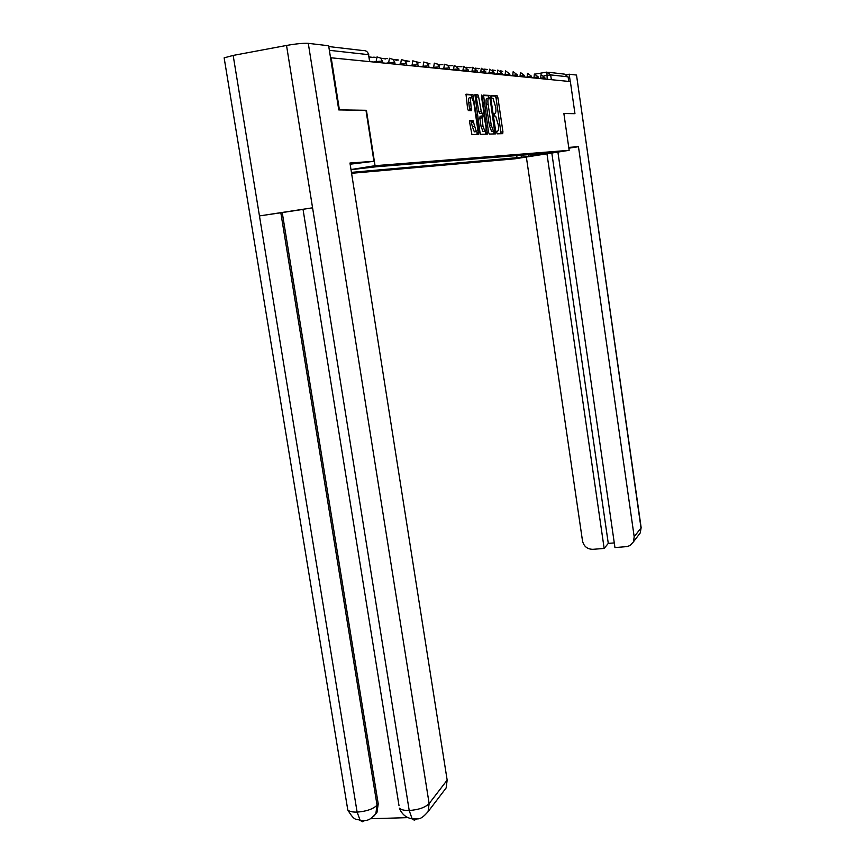 <?xml version="1.0" encoding="UTF-8"?>
<svg xmlns="http://www.w3.org/2000/svg" width="865" height="865" viewBox="0 0 865 865"><rect width="100%" height="100%" fill="white"/><g stroke="black" fill="none" stroke-linecap="round" stroke-linejoin="round"><path stroke-width="1.3" d="M496.715 132.507L497.278 133.826L502.706 133.664L502.933 131.761L497.905 97.734L497.202 95.842L491.612 95.528L491.439 96.858L491.936 98.188L493.018 98.35L495.721 107.292C496.164 110.99 495.915 113.012 494.964 113.369L494.239 113.358L494.077 114.699L494.575 116.018L495.667 116.148L498.337 125.014C498.781 128.701 498.532 130.745 497.591 131.134L496.878 131.156L496.715 132.507M494.802 132.107L495.169 133.891M469.922 120.376L469.652 122.398L471.922 134.562L478.745 134.399L479.015 132.399L472.906 94.577L466.008 94.188L467.576 108.547L468.343 110.536L471.371 110.633L470.744 102.567C470.322 98.859 470.668 97.118 471.76 97.356L473.793 102.675L477.318 126.301C477.729 130.042 477.383 131.794 476.28 131.556L472.95 120.419L469.868 120.386M375.053 165.702L366.414 110.298L339.404 109.866L331.198 57.804L570.37 81.58L574.955 113.661L563.872 113.488L569.159 150.326L375.053 165.702L350.985 169.54M488.487 132.14L489.32 134.075L495.548 133.88L495.786 131.956L490.671 97.388L489.86 95.431L483.535 95.107L488.487 132.14M487.298 134.14L480.843 134.334L479.989 132.367L474.928 94.653L477.858 94.836L478.605 96.804L481.589 113.185L483.427 113.207L483.686 111.261L481.47 96.361L481.719 95.031L482.238 96.393L487.298 134.14M351.579 173.303L515.01 158.803L569.159 150.326M331.198 57.804L330.56 57.923M548.691 72.292L564.521 74.141L568.1 76.844L550.659 74.898L543.944 75.828M568.748 81.418L568.1 76.844M479.415 111.434L479.718 113.499L481.589 113.52M470.322 108.86L470.582 110.623L470.29 108.871M472.052 120.505L472.366 122.603L472.031 120.505M547.459 152.856L554.465 152.575L520.817 157.344L522.557 154.878M351.428 172.362L520.817 157.344M351.006 169.67L376.243 166.761L547.794 153.116M516.686 155.354L517.065 157.927M527.888 156.727L529.077 154.348M501.073 133.718L496.067 98.048L495.364 96.156L491.407 95.928M486.584 132.323L487.136 134.14M488.714 98.102L487.038 98.383C486.054 98.718 485.784 100.751 486.238 104.514L489.341 125.403L491.601 131.426L494.575 131.21L490.239 99.475L488.087 95.788L483.254 95.507M493.904 133.934L493.785 131.339M488.909 98.069C487.925 98.394 487.665 100.437 488.12 104.189L491.212 125.09L493.472 131.123L494.575 131.21M478.053 132.55L478.615 134.399M474.647 95.064L477.761 94.804M481.589 113.185L479.578 113.466L478.842 111.52L475.847 95.128M482.811 113.315L483.2 115.953M485.47 131.242L485.654 132.475L487.546 132.172M482.962 126.117L484.897 131.242C485.968 131.469 486.292 129.75 485.881 126.085L483.946 115.986L482 115.942L482.962 126.117L481.059 126.431L483.005 131.556L483.686 131.448M481.956 115.953L480.097 116.256L479.837 118.224L481.74 117.9M481.059 126.431L479.837 118.224M485.633 134.183L485.654 132.475M475.069 131.75L474.344 131.869L472.355 126.658L471.014 120.732L469.663 120.7M471.057 97.475L469.825 97.68C468.733 97.453 468.387 99.183 468.798 102.892L470.744 102.567M469.706 110.601L468.798 102.892M471.825 97.399L470.982 94.912L465.705 94.609M477.058 134.453L476.918 131.523M500.424 70.757L502.695 71.406M568.856 148.196L578.458 146.682L634.196 536.776L640.997 527.931L576.512 75.071L569.181 74.206L570.24 81.57M568.738 147.385L578.458 146.682M526.353 157.03L582.513 540.982C583.864 546.442 587.324 549.221 592.893 549.329L604.159 548.432L546.961 153.808M576.512 75.071L641.106 527.304L640.241 532.927L638.229 535.565M566.737 74.617L569.181 74.206M557.903 152.089L614.95 547.577L626.963 546.593L630.001 545.545L633.429 541.868L634.196 536.776M551.816 153.04L608.279 543.393L614.28 542.917M608.279 543.393L604.159 548.432M574.825 113.683L563.883 113.531M350.141 164.199L373.929 161.301L349.957 163.02L447.162 780.111L446.135 787.95L443.075 791.962M399.003 805.596L303.02 209.308L312.568 207.805L286.531 45.456C296.241 43.758 303.485 43.066 308.286 43.347L328.646 45.759L338.766 109.92L365.982 110.352L373.929 161.301M224.273 58.636L224.143 57.858L233.161 55.425L259.457 215.926L280.822 212.758L377.054 805.25L378.221 803.855L376.999 812.332L373.723 816.301M286.531 45.456L233.161 55.425M308.286 43.347L429.137 803.574C425.234 807.499 418.584 809.813 409.21 810.494L412.151 818.874C406.02 817.739 401.771 814.17 399.414 808.17C401.014 809.791 404.279 810.57 409.21 810.494L312.568 207.805L259.457 215.926L357.115 812.105L360.175 820.42L362.457 821.75L364.803 820.517M371.031 818.723L407.999 817.63M303.031 209.384L282.239 212.563L378.221 803.855M282.239 212.563L280.822 212.758M447.162 780.111L429.137 803.574L428.078 811.662C419.255 821.663 418.022 818.149 412.173 818.896L414.346 820.247L416.584 818.982M492.574 70.043L494.002 70.714M492.477 69.968L495.256 70.487M484.011 68.984L486.314 69.751M484.941 69.178L487.514 69.546M475.415 68.097L478.345 68.767M477.296 68.357L479.448 68.573M466.657 67.308L470.063 67.751M469.392 67.513L470.971 67.589M457.628 66.551L461.423 66.702M461.218 66.637L461.899 66.616M502.305 131.858L502.576 133.664M448.211 65.794L452.384 65.621M494.38 132.183L494.639 133.913M439.279 64.875L442.804 64.54M448.243 65.827L448.838 66.248M486.141 132.399L486.411 134.161M437.398 64.042L439.615 65.102M477.61 132.626L477.88 134.421M471.717 109.823L471.544 108.655M426.759 62.81L430.035 63.913M416.206 61.891L418.163 63.004M416.022 61.761L420.044 62.669M404.431 60.399L407.772 61.707M405.772 60.691L409.632 61.372M392.688 59.209L396.949 60.355M395.294 59.577L398.733 60.042M380.665 58.139L385.649 58.95M384.406 58.409L387.293 58.658M369.106 56.939L373.821 57.49M373.096 57.198L375.172 57.241M328.776 46.559L363.257 50.592C366.046 50.386 367.809 51.738 368.555 54.668L329.36 50.311M547.167 79.277L546.929 72.087L550.659 74.898L551.351 79.688M535.305 74.087L546.821 72.098M376.243 62.28L376.134 61.534L373.507 62.01M388.742 63.523L388.623 62.799L386.05 63.253M400.7 64.713L400.592 63.999L398.073 64.453M412.173 65.859L412.064 65.156L409.588 65.599M423.18 66.951L423.072 66.259L420.639 66.692M433.743 68L433.646 67.329L431.246 67.751M443.896 69.005L443.799 68.346L441.453 68.767M453.66 69.978L453.574 69.33L451.26 69.741M463.067 70.919L462.97 70.281L460.699 70.681M472.117 71.817L472.031 71.19L469.792 71.579M480.843 72.682L480.756 72.076L478.561 72.455M489.266 73.514L489.168 72.919L487.017 73.298M497.386 74.325L497.299 73.741L495.169 74.109M505.225 75.104L505.138 74.531L503.052 74.887M512.804 75.861L512.729 75.287L510.664 75.644M520.135 76.585L518.027 76.38M527.228 77.299L525.142 77.082M534.083 77.98L532.04 77.774M540.733 78.639L538.711 78.434M545.069 79.072L544.864 77.677L540.657 78.099L540.993 74.758M538.506 78.412L538.3 77.007L534.008 77.439L534.365 74.033M531.726 77.742L531.521 76.315L527.142 76.747L527.52 73.287M524.731 77.05L524.514 75.601L520.049 76.033L520.449 72.519M517.497 76.325L517.281 74.855L512.729 75.287L513.14 71.73M510.004 75.579L509.788 74.087L505.138 74.531L505.582 70.908M502.262 74.812L502.035 73.298L497.299 73.741L497.764 70.054M494.239 74.012L494.012 72.476L489.168 72.919L489.666 69.168M485.935 73.19L485.708 71.622L480.756 72.076L481.264 68.259M477.318 72.336L477.08 70.746L472.031 71.19L472.571 67.308M468.387 71.438L468.138 69.827L462.97 70.281L463.543 66.324M459.11 70.519L458.861 68.876L453.574 69.33L454.168 65.308M449.465 69.568L449.216 67.892L443.799 68.346L444.437 64.248M439.442 68.562L439.193 66.875L433.646 67.329L434.317 63.145M429.018 67.524L428.759 65.805L423.072 66.259L423.785 61.999M418.163 66.454L417.892 64.702L412.064 65.156L412.821 60.81M406.842 65.329L406.572 63.545L400.592 63.999L401.392 59.566M395.046 64.151L394.764 62.334L388.623 62.799L389.466 58.269M382.719 62.929L382.438 61.08L376.134 61.534L377.021 56.906M369.636 61.62L368.555 54.668L369.842 61.642M496.748 131.275L497.591 131.134M494.099 113.51L494.964 113.369M495.277 96.123L497.115 95.82M496.067 98.048L497.905 97.734M501.095 132.064L502.933 131.761M486.606 132.453L487.568 132.291M487.99 95.756L489.86 95.431M488.801 97.702L490.671 97.388M493.926 132.258L495.786 131.956M486.238 104.514L488.12 104.189M489.341 125.403L491.212 125.09M491.947 131.534L493.818 131.231M478.075 132.68L479.026 132.529M476.702 97.129L478.605 96.804M478.842 111.52L480.745 111.207M481.535 113.531L483.427 113.207M481.491 96.523L482.238 96.393M470.895 120.7L472.831 120.376M471.76 122.7L473.696 122.376M472.355 126.658L474.29 126.333M469.706 108.968L471.652 108.644M470.884 94.869L472.809 94.544M471.749 96.891L473.674 96.566M477.091 132.713L479.015 132.399M347.362 807.413L347.795 809.986C349.341 811.5 352.455 812.203 357.115 812.105C366.295 811.413 372.945 809.121 377.054 805.25L375.821 813.738L376.999 812.332M544.864 77.645L541.101 74.79M538.3 76.963L534.473 74.076M531.51 76.271L527.639 73.33M524.514 75.547L520.568 72.563M517.27 74.801L513.269 71.773M509.777 74.033L505.722 70.952M502.035 73.233L497.905 70.097M494.002 72.411L489.817 69.222M485.687 71.557L481.427 68.313M477.069 70.671L472.744 67.373M468.127 69.751L463.726 66.389M458.85 68.8L454.363 65.372M449.195 67.805L447.583 65.21L444.642 64.324M439.171 66.778L437.517 64.129L434.544 63.231M428.737 65.697L427.05 63.015L424.023 62.085M417.871 64.583L416.151 61.858L413.081 60.896M406.55 63.415L404.798 60.647L401.663 59.663M394.732 62.204L392.948 59.393L389.769 58.377M382.406 60.939L380.578 58.074L377.345 57.025M368.76 54.7L367.917 52.862M495.364 96.156L497.202 95.842M488.087 95.788L489.947 95.464M491.601 131.426L493.472 131.123M475.945 95.161L477.858 94.836M479.578 113.466L481.481 113.153M483.005 131.556L484.897 131.242M471.014 120.732L472.95 120.419M474.344 131.869L476.28 131.556M470.982 94.912L472.906 94.577M641.149 527.607L640.241 532.927L633.429 541.868M224.143 57.858L347.795 809.986C355.407 822.669 356.326 818.139 360.175 820.42M446.135 787.95L428.078 811.662M360.197 820.442C365.971 820.074 368.014 822.388 375.821 813.738"/></g></svg>
